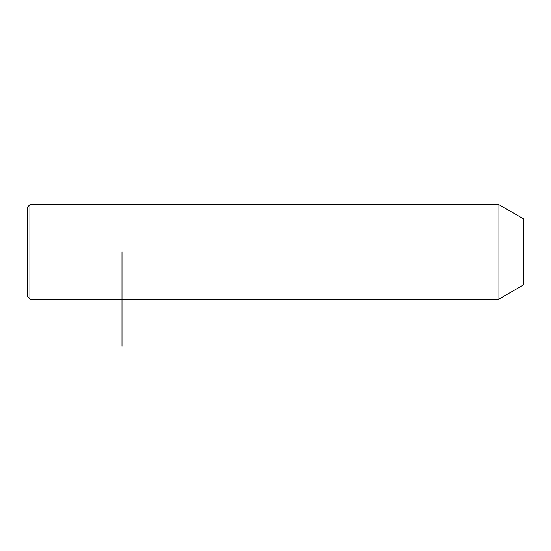 <?xml version="1.0" encoding="UTF-8"?>
<svg xmlns="http://www.w3.org/2000/svg" width="551" height="551" viewBox="0 0 551 551"><rect width="100%" height="100%" fill="white"/><g stroke="black" fill="none" stroke-linecap="round" stroke-linejoin="round"><path stroke-width="0.83" d="M498.91 299.117L498.91 204.655L29.912 204.655L29.912 299.117L498.91 299.117L523.45 284.943L523.45 218.823L498.91 204.655M29.912 299.117L27.55 296.755L27.55 207.018L29.912 204.655M122.005 251.883L122.005 346.345"/></g></svg>
